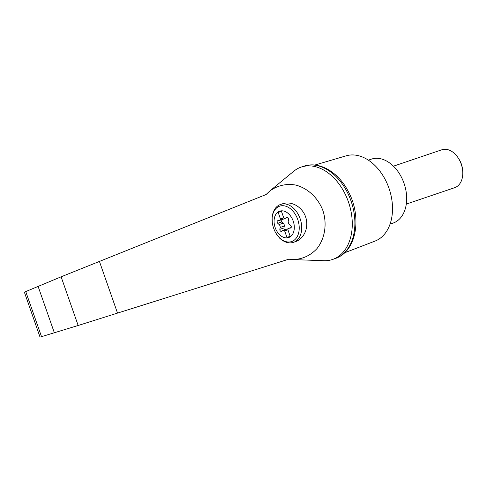 <?xml version="1.0" encoding="UTF-8"?>
<svg xmlns="http://www.w3.org/2000/svg" width="487" height="487" viewBox="0 0 487 487"><rect width="100%" height="100%" fill="white"/><g stroke="black" fill="none" stroke-linecap="round" stroke-linejoin="round"><path stroke-width="0.73" d="M288.748 259.206L292.547 259.571C302.092 259.394 310.201 255.772 316.867 248.723C324.823 238.831 327.215 224.355 323.094 211.115C318.382 198.069 307.741 188.025 295.445 185.005C285.887 183.459 277.255 185.523 269.561 191.196L266.097 194.526L61.112 276.811L78.163 325.486L288.748 259.206M292.547 259.571L323.952 260.703A48.779 33.573 -108.7 0 0 332.505 259.48A48.779 33.573 -108.7 0 0 348.637 202.507A48.779 33.573 -108.7 0 0 301.179 167.096A48.779 33.573 -108.7 0 0 293.649 171.321L269.561 191.196M61.112 276.811L24.374 292.151L40.037 337.12L78.163 325.486M288.797 237.504A13.928 9.588 71.3 0 1 274.236 223.716A13.928 9.588 71.3 0 1 281.413 210.828A13.928 9.588 71.3 0 1 293.606 222.376A13.928 9.588 71.3 0 1 288.797 237.504M279.295 220.477A2.502 1.723 -108.7 0 0 279.501 220.422A2.502 1.723 -108.7 0 0 280.494 219.004L278.193 212.435L281.431 211.261L283.732 217.829A2.502 1.723 -108.7 0 0 285.333 218.31A2.502 1.723 -108.7 0 0 285.571 218.2L286.831 217.433A1.504 1.035 -108.7 0 1 286.971 217.366A1.504 1.035 -108.7 0 1 288.115 217.853A1.504 1.035 -108.7 0 1 288.523 219.381L288.237 221.256A2.502 1.723 -108.7 0 0 289.254 224.16L290.642 225.426A1.504 1.035 -108.7 0 1 291.275 226.893A1.504 1.035 -108.7 0 1 290.666 227.995A1.504 1.035 -108.7 0 1 290.538 228.026L289.089 228.245A2.502 1.723 -108.7 0 0 288.882 228.293A2.502 1.723 -108.7 0 0 287.89 229.712L290.191 236.28L286.953 237.455L284.651 230.887A2.502 1.723 -108.7 0 0 283.05 230.406A2.502 1.723 -108.7 0 0 282.813 230.515L281.553 231.282A1.504 1.035 -108.7 0 1 281.413 231.349A1.504 1.035 -108.7 0 1 280.269 230.862A1.504 1.035 -108.7 0 1 279.861 229.34L280.147 227.459A2.502 1.723 -108.7 0 0 279.13 224.556L277.742 223.29A1.504 1.035 -108.7 0 1 277.109 221.828A1.504 1.035 -108.7 0 1 277.718 220.721A1.504 1.035 -108.7 0 1 277.846 220.69L279.295 220.477M272.3 223.003L272.111 216.709C273.286 210 276.159 205.898 280.743 204.394A20.01 13.776 71.3 0 1 300.217 218.925A20.01 13.776 71.3 0 1 293.594 242.301C289.035 243.774 284.42 242.435 279.757 238.271L275.843 233.121A26.98 23.005 71.7 0 1 272.3 223.003A18.676 12.857 71.3 0 1 287.659 206.975A18.676 12.857 71.3 0 1 297.703 235.653A18.676 12.857 71.3 0 1 275.843 233.121M344.571 252.802L375.075 241.065A45.023 30.991 -108.7 0 0 389.156 188.767A45.023 30.991 -108.7 0 0 346.166 155.822L314.821 165.056M25.714 291.512L41.578 336.815M38.077 286.326L54.38 332.871M332.505 259.48L335.117 258.597A48.779 33.573 -108.7 0 0 337.552 257.617A48.779 33.573 -108.7 0 0 351.249 201.618A48.779 33.573 -108.7 0 0 306.317 165.507A48.779 33.573 -108.7 0 0 303.791 166.207L301.179 167.096M390.063 224.117L392.985 223.125A33.767 23.242 -108.7 0 0 404.155 183.684A33.767 23.242 -108.7 0 0 371.301 159.164L368.373 160.156M393.447 166.183L441.819 149.783A20.01 13.776 71.3 0 1 458.596 158.555A20.01 13.776 71.3 0 1 462.65 170.517A20.01 13.776 71.3 0 1 454.858 187.617A20.01 13.776 71.3 0 1 454.669 187.684L406.298 204.083M458.596 158.555L459.247 159.608A16.174 11.134 71.3 0 1 462.522 169.281L462.65 170.517M283.422 219.077A2.502 1.723 -108.7 0 0 283.629 219.028A2.502 1.723 -108.7 0 0 284.42 218.273M281.358 219.795A1.504 1.035 -108.7 0 0 281.863 221.889L283.257 223.156L279.13 224.556M284.773 229.821A1.504 1.035 -108.7 0 1 283.982 227.94L284.274 226.059A2.502 1.723 -108.7 0 0 283.257 223.156M288.085 229.042A2.502 1.723 -108.7 0 0 287.178 229.006L283.05 230.406M287.914 229.785L284.651 230.887M283.793 217.884L280.494 219.004M281.456 211.328L278.193 212.435M280.743 204.394L282.57 203.779C291.5 200.668 302.33 206.902 305.672 217.074C309.148 227.204 304.296 238.758 295.317 241.716L293.594 242.301M99.409 261.385L117.525 313.123M291.141 227.545L289.089 228.245M283.982 227.94L279.861 229.34M284.274 226.059L280.147 227.459M281.863 221.889L277.742 223.29M287.701 217.476L285.571 218.2M337.552 257.617C357.3 248.948 361.61 215.552 348.205 191.318C338.964 173.396 321.584 162.001 306.317 165.507M288.882 228.293L291.153 227.52M279.501 220.422L283.629 219.028M285.333 218.31L287.732 217.494"/></g></svg>
